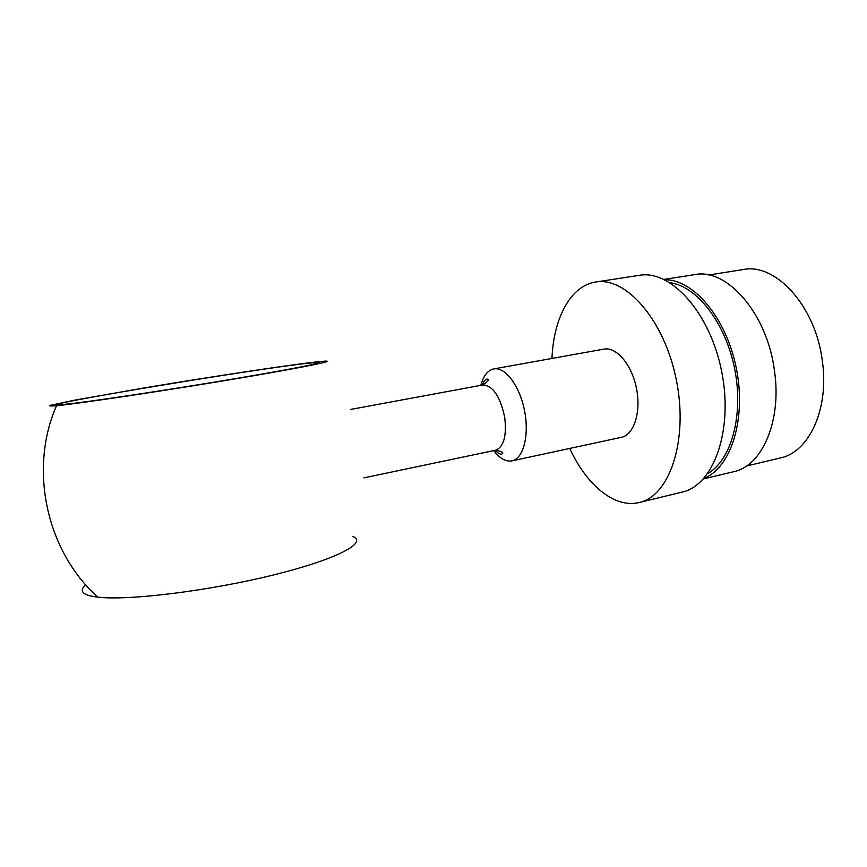 <?xml version="1.0" encoding="UTF-8"?>
<svg xmlns="http://www.w3.org/2000/svg" width="867" height="867" viewBox="0 0 867 867"><rect width="100%" height="100%" fill="white"/><g stroke="black" fill="none" stroke-linecap="round" stroke-linejoin="round"><path stroke-width="1.3" d="M91.967 591.532L90.688 590.21M59.704 404.77C30.009 406.103 264.598 367.402 311.199 362.894L313.41 362.677C333.86 360.639 303.591 367.12 236.474 378.445C169.531 389.76 86.906 402.18 64.797 404.336L59.704 404.77M511.942 460.876L621.314 437.336C633.907 434.909 641.287 412.269 636.497 388.503C631.891 364.704 616.459 346.572 603.887 349.108L493.778 368.919C505.147 366.578 519.691 385.772 524.524 410.622C529.499 435.429 523.343 458.719 511.942 460.876C505.819 461.916 499.76 458.491 493.735 450.602M480.849 385.349C483.418 375.758 487.72 370.285 493.778 368.919M639.217 502.502L682.156 492.109C713.476 485.531 733.536 430.596 721.712 371.672C710.246 312.673 670.809 269.507 639.347 275.327L595.672 282.035C626.093 276.345 664.783 320.53 676.466 380.613C688.506 440.62 669.519 496.195 639.217 502.502C614.616 508.647 586.493 485.032 569.749 448.434M670.018 282.718C696.84 286.056 725.69 322.979 734.717 369.104C743.908 415.206 731.249 460.323 707.721 473.599M664.675 279.748C693.437 279.066 726.535 318.048 736.419 368.768C746.552 419.444 730.762 468.082 703.906 478.378M703.408 478.931L733.547 471.735C761.963 466.164 781.915 421.254 774.491 370.957C767.393 313.54 726.828 267.654 694.619 274.633L664.003 279.423M746.411 466.034L780.387 457.949C808.976 452.314 829.329 409.072 822.349 361.051C815.76 306.235 775.607 262.636 743.182 269.561L708.686 275.012M551.976 358.45C553.558 318.232 570.573 285.698 595.672 282.035M318.005 361.767C290.965 364.66 214.073 376.256 146.957 387.462L74.345 400.218L50.654 405.268C48.411 406.081 50.373 406.233 56.539 405.713C79.135 403.578 167.938 390.248 239.639 378.12C311.491 365.982 342.649 359.231 319.901 361.572L318.005 361.767M353.021 536.51C367.825 542.818 336.645 559.464 272.563 575.179C208.709 590.936 127.904 600.896 97.678 597.125C92.086 596.474 88.022 595.499 85.465 594.177C81.119 591.825 81.238 588.736 85.8 584.911M363.945 477.858L495.556 450.222C503.727 446.993 506.794 436.123 504.746 417.601C500.248 396.327 492.889 385.468 482.67 385.002L350.441 409.484M313.41 362.677L313.681 364.324M56.528 405.658C28.654 469.036 46.319 550.968 97.7 597.103M495.556 450.222C502.307 451.534 504.334 452.834 501.625 454.135C500.27 454.525 498.102 453.257 495.122 450.309M482.67 385.002C488.424 381.231 489.801 379.247 486.799 379.074C485.141 379.605 483.623 381.61 482.247 385.089"/></g></svg>
